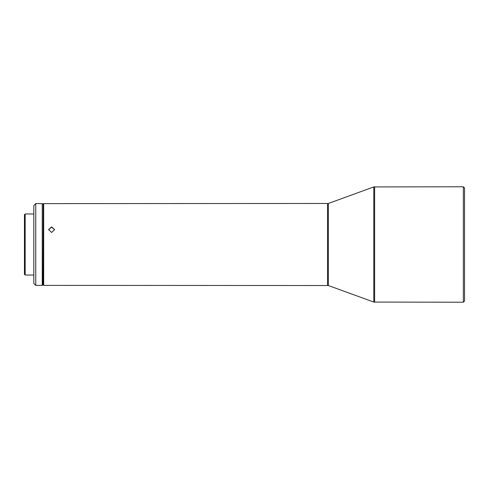 <?xml version="1.0" encoding="UTF-8"?>
<svg xmlns="http://www.w3.org/2000/svg" width="489" height="489" viewBox="0 0 489 489"><rect width="100%" height="100%" fill="white"/><g stroke="black" fill="none" stroke-linecap="round" stroke-linejoin="round"><path stroke-width="0.73" d="M43.692 285.387L43.209 284.904L43.209 204.096L43.692 203.613L43.692 285.387L328.351 285.527L328.351 203.473L43.692 203.613M463.346 186.78L463.346 302.22L373.804 302.074L373.804 186.926L463.346 186.78L464.55 187.984L464.55 301.016L463.346 302.22M51.626 226.859L48.619 229.616L51.626 232.458L54.634 229.616L51.626 226.859M48.625 229.751L51.626 227.128L54.621 229.647M25.171 213.956L24.45 214.677L24.45 274.323L25.171 275.044L25.171 213.956L33.827 213.956M43.209 204.353L42.971 284.659L42.243 285.387L42.243 203.613L35.752 203.613L35.752 285.387L42.243 285.387M35.752 285.387L33.827 283.461L33.827 205.539L35.752 203.613M374.629 302.22L374.629 186.78M327.526 285.387L327.526 203.613M328.351 285.527L373.804 302.074M33.827 275.044L25.171 275.044M42.971 204.341L42.243 203.613M328.351 203.473L373.804 186.926"/></g></svg>
